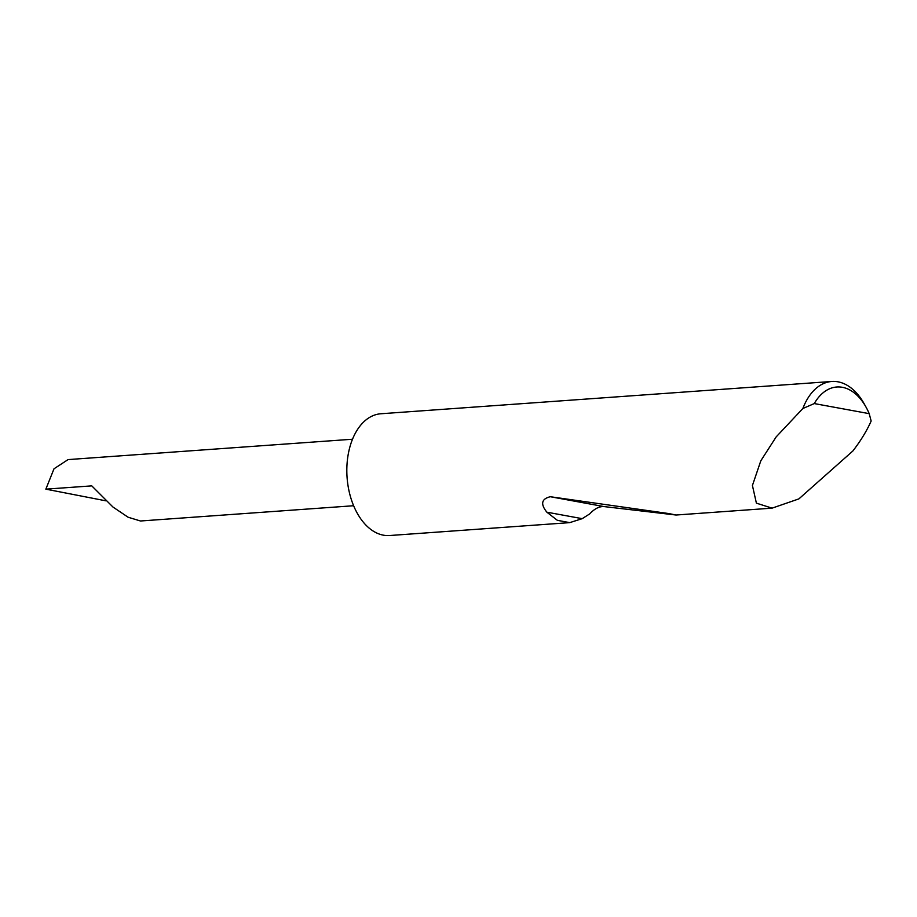 <?xml version="1.0" encoding="UTF-8"?>
<svg xmlns="http://www.w3.org/2000/svg" width="917" height="917" viewBox="0 0 917 917"><rect width="100%" height="100%" fill="white"/><g stroke="black" fill="none" stroke-linecap="round" stroke-linejoin="round"><path stroke-width="1.38" d="M353.618 505.737L140.484 520.994L128.105 517.222L112.963 507.032L91.769 485.872L45.85 489.151L54.011 468.782L68.087 459.589L352.506 439.232M814.285 403.572L869.201 413.647L871.15 421.018C866.886 430.692 860.799 440.664 852.913 450.946L798.879 498.894L772.08 508.144L756.399 503.158L752.421 485.494L760.823 460.781L776.195 436.87L802.879 408.489A61.038 38.25 -94.1 0 1 831.834 381.472A61.038 38.25 -94.1 0 1 864.273 403.961L866.141 407.32A55.18 34.582 85.9 0 0 814.285 403.572L802.879 408.489M569.732 522.633L557.364 520.329L546.853 512.179C540.308 504.006 541.477 498.848 550.326 496.727L668.883 513.577L676.047 515.022L604.051 506.585C599.294 506.287 594.525 508.706 589.769 513.864L582.203 518.667L569.732 522.633L389.576 535.528A61.038 38.25 -94.1 0 1 346.867 467.601A61.038 38.25 -94.1 0 1 380.864 413.762L831.834 381.472M45.85 489.151L105.764 500.808M869.201 413.647A55.18 34.582 85.9 0 0 866.141 407.32M582.203 518.667L546.853 512.179M604.051 506.585L550.326 496.727M772.08 508.144L676.047 515.022"/></g></svg>
